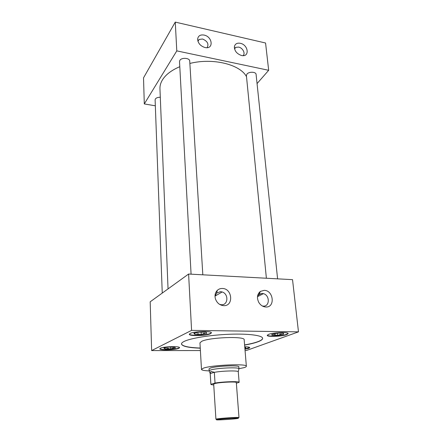<?xml version="1.0" encoding="UTF-8"?>
<svg xmlns="http://www.w3.org/2000/svg" width="442" height="442" viewBox="0 0 442 442"><rect width="100%" height="100%" fill="white"/><g stroke="black" fill="none" stroke-linecap="round" stroke-linejoin="round"><path stroke-width="0.66" d="M259.769 292.853L258.482 293.488M238.868 366.937L238.879 366.854C239.641 364.959 215.74 365.998 210.232 368.125L208.989 369.026M243.083 55.637C245.675 53.493 242.73 47.835 238.652 47.09L235.735 47.366L234.481 48.609M241.492 55.477C249.863 57.554 248.548 44.869 240.315 43.299C237.232 42.764 235.288 43.752 234.481 46.255C234.232 50.598 236.531 53.67 241.387 55.454L241.492 55.477M207.116 47.67C209.027 44.051 207.502 41.167 202.552 39.006L199.127 39.454L197.867 40.99M204.983 47.515C213.806 49.697 212.773 36.741 204.082 35.078C200.325 34.498 198.182 35.808 197.646 39.023C197.922 43.128 200.325 45.951 204.856 47.487L204.983 47.515M262.333 305.991L263.333 306.124C269.88 306.637 269.924 295.245 263.454 293.648L262.123 293.416L259.194 294.256L257.542 296.251M265.802 307.008C275.427 307.66 273.631 290.344 264.194 290.344L260.355 291.433C257.156 294.201 256.636 297.858 258.785 302.405C260.548 305.262 262.885 306.792 265.802 307.008M219.635 304.4L221.431 304.742C228.243 305.278 228.818 293.864 222.16 291.963L220.503 291.654L216.63 293.096L215.011 296.063M223.641 305.649C233.879 306.328 232.453 288.482 222.398 288.471C220.431 288.411 218.74 289.035 217.326 290.35C215.16 292.615 214.53 295.455 215.431 298.875C216.95 302.985 219.685 305.245 223.641 305.649M210.486 333.727L211.42 332.865C211.939 330.809 193.916 331.318 190.11 333.489L189.309 334.279C188.944 336.329 206.37 335.854 210.486 333.727M189.336 334.113C189.9 336.019 206.519 335.445 210.464 333.406L211.37 332.71M178.905 348.279L179.551 347.688C180.065 346.02 163.407 346.5 160.369 348.257L159.816 348.804C159.44 350.467 175.612 350.003 178.905 348.279M159.855 348.655C160.44 350.186 175.756 349.639 178.888 347.992L179.502 347.545M286.714 334.616L288.162 333.588C288.549 331.87 273.046 332.5 268.537 334.401L267.244 335.368C266.974 337.075 281.963 336.484 286.714 334.616M267.272 335.213C267.88 336.771 282.14 336.102 286.681 334.312L288.107 333.439M244.951 349.213L248.752 348.357L249.78 347.633C249.608 347.108 247.929 346.826 244.752 346.788M244.929 348.942L249.724 347.5M277.598 278.847L256.089 74.4C256.051 71.698 248.863 71.477 246.918 74.129L246.398 75.582L266.388 278.239M202.823 274.808L189.717 61.068C189.8 57.891 181.524 57.294 179.855 60.372L179.513 61.571L191.082 274.173M160.297 97.268C157.927 97.234 156.28 97.809 155.363 98.991L155.114 99.842L162.253 293.079M203.281 368.214L201.48 369.413C201.69 370.208 204.232 370.7 209.105 370.893L210.364 370.087C215.663 368.087 238.641 366.971 238.967 368.678L243.967 367.678C245.575 367.18 246.371 366.716 246.36 366.274C247.608 363.423 211.326 365.015 203.281 368.214M246.36 366.274L244.172 339.771C245.316 336.036 209.58 337.279 201.712 341.323L199.955 342.865L201.48 369.413M244.608 345.086C250.2 344.103 254.636 343.009 257.907 341.81C261.106 340.616 262.686 339.456 262.642 338.323C262.548 335.428 248.664 333.533 229.696 334.246C210.757 334.937 190.883 338.13 184.281 341.368C182.369 342.29 181.43 343.169 181.463 344.003C182.192 346.335 188.458 347.732 200.265 348.191M244.597 344.948C250.189 343.959 254.62 342.865 257.896 341.666C261.018 340.5 262.598 339.362 262.631 338.252M257.774 295.162L261.962 293.416M179.795 66.687C171.562 70.206 165.8 74.576 162.507 79.798C160.684 82.77 159.833 85.742 159.954 88.72L168.048 288.891M257.056 83.588L268.675 70.3L176.789 50.88L144.296 103.936L155.335 105.809M246.509 76.72C240.365 64.521 212.994 57.576 189.867 63.449M245.056 350.523L246.349 350.523L298.477 331.859L292.532 279.653L188.601 274.04L150.186 301.803L151.639 350.572L200.397 350.545M181.463 343.926C182.331 346.224 188.596 347.594 200.254 348.047M268.675 70.3L265.565 43.001L175.264 22.1L143.523 77.858L144.296 103.936M176.789 50.88L175.264 22.1M298.477 331.859L191.585 330.373L188.601 274.04M191.585 330.373L151.639 350.572M244.868 348.219L245.669 348.081L245.713 347.727L244.785 347.23M245.586 347.865L245.531 347.489M271.929 334.412L272.001 335.218L277.698 335.279L283.361 334.274L283.593 333.765L283.383 333.18L277.62 333.108L271.929 334.412M164.104 348.197L164.938 348.86L170.739 348.865L175.502 347.987L174.485 347.092L168.612 347.081L163.822 347.976L164.253 347.893L164.098 348.351M194.137 333.5L194.834 334.362L201.215 334.434L206.745 333.362L206.613 332.959L205.939 332.196L199.475 332.113L193.9 333.207L194.137 333.5L194.303 333.174L194.602 334.075M271.929 334.417L271.979 334.948M283.366 333.997L283.377 333.461M283.245 333.18L283.361 334.274M279.123 335.025C279.974 334.152 280.913 333.986 281.924 334.528M277.477 333.135L277.698 335.279M273.443 335.235C274.311 334.533 275.25 334.544 276.261 335.263M164.336 347.876L164.656 348.639M164.899 347.771L164.938 348.86M171.938 348.644C172.689 347.826 173.474 347.683 174.292 348.213M170.667 347.064L170.739 348.865M166.407 348.86C167.341 348.186 168.297 348.186 169.28 348.865M194.762 333.041L194.834 334.362M206.541 333.069L206.458 332.655M202.602 334.163C203.464 333.235 204.375 333.058 205.342 333.633M201.077 332.135L201.215 334.434M196.452 334.379C197.463 333.638 198.513 333.655 199.607 334.417M217.547 419.53L217.055 419.618C212.812 420.419 232.138 419.37 237.304 418.53C238.531 418.336 238.741 418.215 237.923 418.16C235.542 417.95 221.072 418.922 217.547 419.53M216.724 419.298L215.923 419.176L216.945 418.911C220.657 418.254 235.956 417.226 238.465 417.463L238.984 417.563L236.315 382.545C236.884 381.391 218.912 382.264 214.679 383.612L213.69 384.126L215.923 419.176M209.276 371.131L208.978 368.866M210.193 373.595L210.862 371.479L214.364 372.247L210.193 373.595L210.867 384.313C210.922 384.612 211.878 384.816 213.74 384.927M236.365 383.197L239.133 382.336C239.697 381.159 223.204 381.634 215.027 383.059L210.867 384.313M210.884 384.236L210.232 373.672M239.133 382.336L238.266 371.683C237.94 370.435 222.144 370.849 214.337 372.346L215.027 383.059M238.857 366.777L238.879 369.059M257.493 296.67L263.454 293.648M215.011 296.123L222.16 291.963M271.836 334.489L271.747 334.771M206.458 332.644L206.613 332.959M194.303 333.174L194.099 333.76M216.63 293.096L217.326 290.35M259.194 294.256L260.355 291.433M197.646 39.686L197.646 39.023M197.95 41.266L199.127 39.454M234.354 47.631L234.481 46.255M234.558 48.94L235.735 47.366M217.055 419.618L216.42 419.005M210.143 373.391L209.132 370.766M238.266 371.683L238.967 368.678M237.923 418.16L238.465 417.463"/></g></svg>
